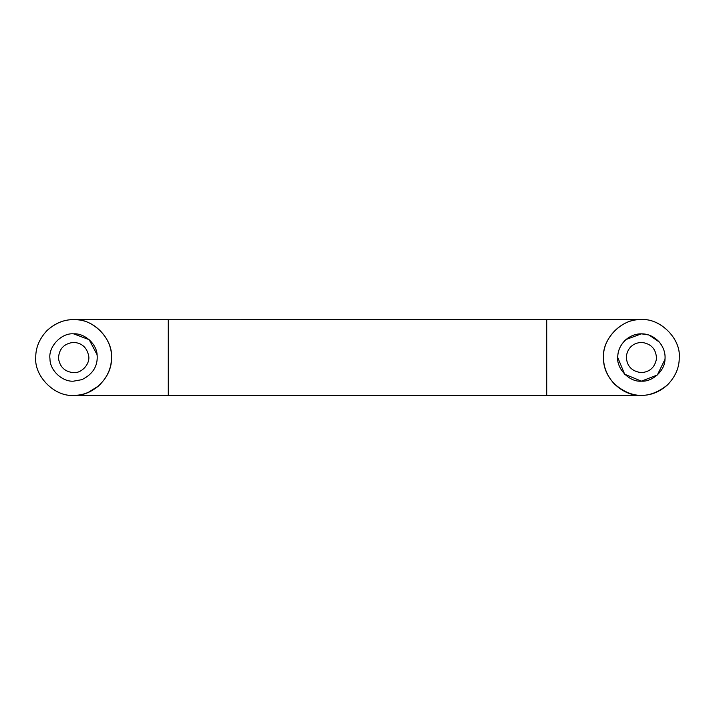 <?xml version="1.0" encoding="UTF-8"?>
<svg xmlns="http://www.w3.org/2000/svg" width="715" height="715" viewBox="0 0 715 715"><rect width="100%" height="100%" fill="white"/><g stroke="black" fill="none" stroke-linecap="round" stroke-linejoin="round"><path stroke-width="1.07" d="M661.688 345.336L659.391 342.136L649.417 335.246M664.986 359.359C665.558 353.389 663.69 347.651 659.391 342.136C654.109 336.533 648.112 333.771 641.4 333.842C636.01 333.762 630.889 335.648 626.036 339.509C620.986 344.147 618.252 349.528 617.814 355.641C615.606 367.635 628.86 382.337 641.4 381.158C652.312 382.06 664.941 370.754 664.986 359.359L657.353 374.973L641.4 381.158L624.669 374.231L617.742 357.5C617.671 350.779 620.432 344.782 626.036 339.509L641.4 333.842L648.407 334.906M641.4 342.36C632.882 343.075 627.85 347.731 626.304 356.311C626.617 365.973 631.649 371.416 641.4 372.64C649.908 371.925 654.94 367.269 656.495 358.689C656.173 349.027 651.142 343.584 641.4 342.36M81.921 379.647L73.6 381.158C62.518 382.096 49.791 370.424 49.987 358.948C48.039 347.025 61.258 332.681 73.6 333.842L89.161 339.679L97.097 354.712C98.08 365.83 93.022 374.142 81.921 379.647L73.6 381.158C62.518 382.096 49.791 370.424 49.987 358.948C48.039 347.025 61.258 332.681 73.6 333.842C84.147 333.02 96.534 343.522 97.097 354.712M88.642 355.713C90.43 363.497 81.894 373.418 73.6 372.64C64.958 371.872 59.917 367.135 58.487 358.421C58.952 348.884 63.992 343.531 73.6 342.36C81.805 342.968 86.819 347.419 88.642 355.713M667.452 384.956C675.443 376.671 679.375 367.519 679.25 357.5C681.02 338.347 659.302 317.38 640.443 319.659C621.853 318.541 601.932 339.187 603.54 357.5C603.415 366.804 606.874 375.491 613.944 383.553C631.497 398.907 649.336 399.381 667.452 384.956C659.731 391.766 651.365 395.234 642.347 395.341C632.033 395.744 622.568 391.811 613.944 383.553C606.874 375.491 603.415 366.804 603.54 357.5C601.851 338.776 622.667 317.952 641.4 319.65C660.124 317.952 680.939 338.776 679.25 357.5M111.46 357.5C111.576 368.073 107.268 377.565 98.545 385.975C90.698 392.356 82.386 395.484 73.6 395.35C54.876 397.048 34.061 376.224 35.75 357.5C35.625 347.722 39.397 338.722 47.074 330.5C55.216 323.135 64.064 319.516 73.6 319.65C92.333 317.952 113.149 338.776 111.46 357.5C111.576 368.073 107.268 377.565 98.545 385.975L88.213 392.419M75.611 319.703L76.246 319.739C95.131 320.07 112.711 339.437 111.451 358.001C112.309 377.243 92.905 396.459 73.6 395.35L73.127 395.35C54.465 396.754 34.097 376.019 35.75 357.5C35.625 347.722 39.397 338.722 47.074 330.5C56.145 322.438 65.86 318.854 76.246 319.739L168.24 319.739L168.24 395.35L641.4 395.35C622.211 396.423 602.951 377.52 603.558 358.447C601.923 339.053 620.986 319.006 640.443 319.659L546.76 319.65L546.76 395.341M546.76 319.65L168.24 319.739M168.24 319.65L73.6 319.65M74.726 319.668L74.092 319.65M168.24 395.35L73.6 395.35"/></g></svg>
